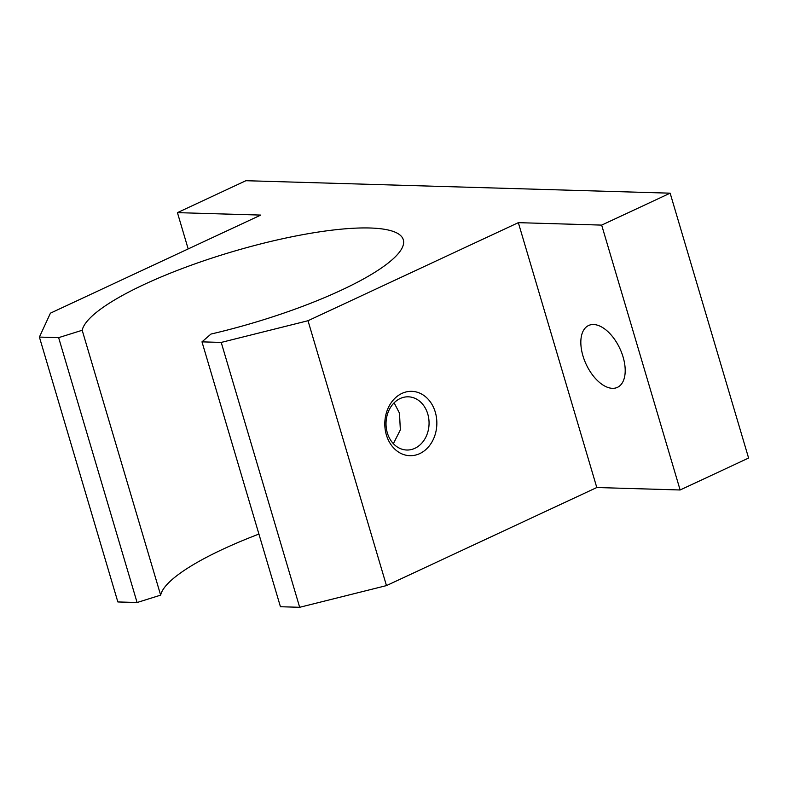 <?xml version="1.0" encoding="UTF-8"?>
<svg xmlns="http://www.w3.org/2000/svg" width="788" height="788" viewBox="0 0 788 788"><rect width="100%" height="100%" fill="white"/><g stroke="black" fill="none" stroke-linecap="round" stroke-linejoin="round"><path stroke-width="1.18" d="M160.653 595.137L82.188 330.271L58.637 337.648L39.4 337.077L117.855 601.953L137.092 602.515L160.653 595.137A167.401 37.085 163.5 0 1 258.917 534.077M39.4 337.077L50.432 313.161L260.759 215.085L177.428 212.642L245.905 180.708L670.145 193.178L601.668 225.102L518.337 222.659L308.01 320.726L221.221 342.425L201.984 341.854L210.977 334.053A167.401 37.085 -16.5 0 0 403.426 244.319A167.401 37.085 -16.5 0 0 403.308 239.749A167.401 37.085 -16.5 0 0 241.857 248.969A167.401 37.085 -16.5 0 0 82.188 330.271M623.091 357.013A34.12 18.607 65 0 1 617.437 387.351A34.12 18.607 65 0 1 582.943 355.841A34.12 18.607 65 0 1 588.597 325.503A34.12 18.607 65 0 1 623.091 357.013M427.766 413.986A26.615 21.512 -88.3 0 1 406.766 450.017A26.615 21.512 -88.3 0 1 387.322 432.848A26.615 21.512 -88.3 0 1 408.322 396.817A26.615 21.512 -88.3 0 1 427.766 413.986M393.37 443.664L400.343 429.884L399.486 413.158L394.128 402.816M435.281 412.114A32.19 26.024 -88.3 0 1 419.738 453.612A32.19 26.024 -88.3 0 1 386.366 434.917A32.19 26.024 -88.3 0 1 401.91 393.419A32.19 26.024 -88.3 0 1 435.281 412.114M201.984 341.854L280.439 606.73L299.676 607.292L386.465 585.602L596.792 487.526L680.123 489.978L748.6 458.045L670.145 193.178M680.123 489.978L601.668 225.102M596.792 487.526L518.337 222.659M386.465 585.602L308.01 320.726M299.676 607.292L221.221 342.425M137.092 602.515L58.637 337.648M188.174 248.929L177.428 212.642"/></g></svg>
